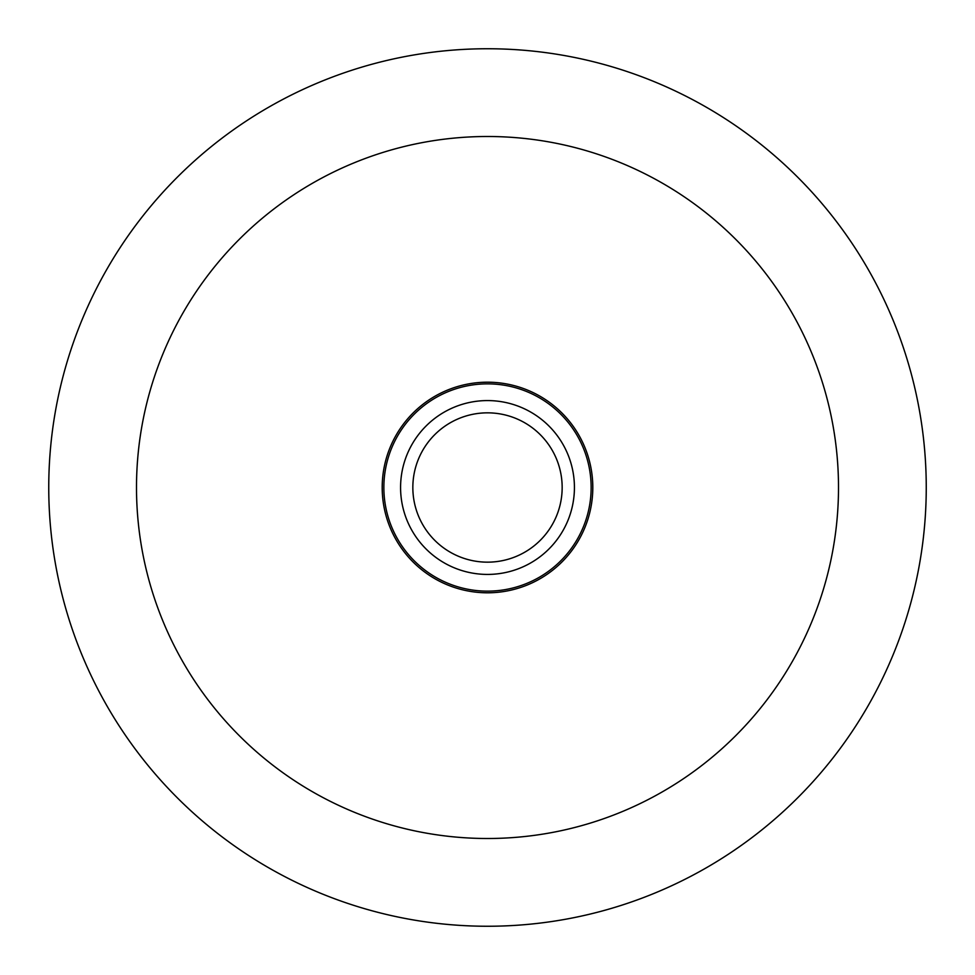 <?xml version="1.0" encoding="UTF-8"?>
<svg xmlns="http://www.w3.org/2000/svg" width="975" height="975" viewBox="0 0 975 975"><rect width="100%" height="100%" fill="white"/><g stroke="black" fill="none" stroke-linecap="round" stroke-linejoin="round"><path stroke-width="1.46" d="M487.5 592.8A105.3 105.3 0 0 1 382.2 487.5A105.3 105.3 0 0 1 487.5 382.2A105.3 105.3 0 0 1 592.8 487.5A105.3 105.3 0 0 1 487.5 592.8M48.75 487.5A438.75 438.75 0 0 0 487.5 926.25A438.75 438.75 0 0 0 926.25 487.5A438.75 438.75 0 0 0 487.5 48.75A438.75 438.75 0 0 0 48.75 487.5M136.5 487.5A351 351 0 0 1 487.5 136.5A351 351 0 0 1 838.5 487.5A351 351 0 0 1 487.5 838.5A351 351 0 0 1 136.5 487.5M487.5 400.579A86.921 86.921 0 0 1 574.421 487.5A86.921 86.921 0 0 1 487.5 574.421A86.921 86.921 0 0 1 400.579 487.5A86.921 86.921 0 0 1 487.5 400.579M487.5 383.857A103.643 103.643 0 0 1 591.143 487.5A103.643 103.643 0 0 1 487.5 591.143A103.643 103.643 0 0 1 383.857 487.5A103.643 103.643 0 0 1 487.5 383.857M487.5 412.839A74.661 74.661 0 0 1 562.161 487.5A74.661 74.661 0 0 1 487.5 562.161A74.661 74.661 0 0 1 412.839 487.5A74.661 74.661 0 0 1 487.5 412.839"/></g></svg>

